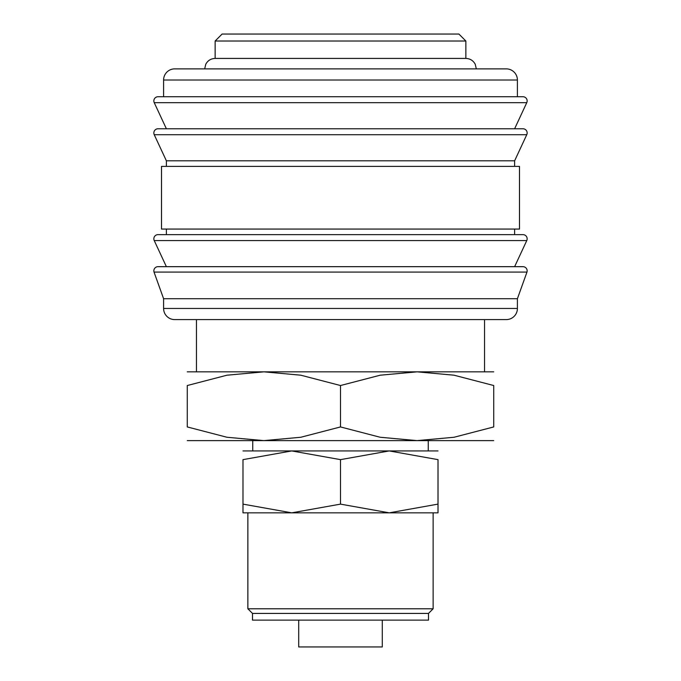 <?xml version="1.0" encoding="UTF-8"?>
<svg xmlns="http://www.w3.org/2000/svg" width="681" height="681" viewBox="0 0 681 681"><rect width="100%" height="100%" fill="white"/><g stroke="black" fill="none" stroke-linecap="round" stroke-linejoin="round"><path stroke-width="1.02" d="M153.846 270.851A4.18 4.18 0 0 1 158.026 266.671L522.974 266.671A4.18 4.18 0 0 1 526.975 272.068L154.025 272.068A4.18 4.18 0 0 1 153.846 270.851M153.846 238.818A4.18 4.18 0 0 1 158.026 234.639L522.974 234.639A4.18 4.18 0 0 1 526.762 240.58L154.238 240.58A4.18 4.18 0 0 1 153.846 238.818M153.846 132.948A4.18 4.18 0 0 1 158.026 128.769L522.974 128.769A4.18 4.18 0 0 1 526.762 134.71L154.238 134.71A4.18 4.18 0 0 1 153.846 132.948M517.407 80.017L517.407 96.736L340.5 96.736L522.974 96.736A4.18 4.18 0 0 1 526.762 102.678L154.238 102.678A4.18 4.18 0 0 1 158.026 96.736L340.5 96.736L163.593 96.736L163.593 80.017A11.143 11.143 0 0 1 174.736 68.875L506.264 68.875A11.143 11.143 0 0 1 517.407 80.017L163.593 80.017M517.407 308.459A11.143 11.143 0 0 1 506.264 319.602L174.736 319.602A11.143 11.143 0 0 1 163.593 308.459L517.407 308.459L517.407 298.712L163.593 298.712L163.593 308.459M340.5 166.377L161.508 166.377L161.508 229.063L519.492 229.063L519.492 166.377L340.5 166.377M526.762 134.71L514.623 160.81L166.377 160.81L166.377 166.377M215.136 41.013L222.1 34.05L458.9 34.05L465.864 41.013L215.136 41.013L215.136 58.43L465.864 58.43C470.103 58.592 473.235 60.541 475.244 64.278L476.317 68.875M493.725 440.616L417.112 440.616L380.202 437.262L340.5 426.936L300.798 437.262L263.887 440.616L226.977 437.262L187.275 426.936L187.275 385.531L226.977 375.197L263.887 371.843L300.798 375.197L340.5 385.531L380.202 375.197L417.112 371.843L454.023 375.197L493.725 385.531L493.725 426.936L454.023 437.262L417.112 440.616L187.275 440.616M493.725 371.843L187.275 371.843M438.011 450.933L389.251 450.933L438.011 459.641L438.011 504.127C438.011 515.789 438.011 515.789 438.011 504.11L389.251 512.836L340.5 504.127L291.749 512.836L242.989 504.127C242.989 515.789 242.989 515.789 242.989 504.11L242.989 459.641L291.749 450.933L340.5 459.641L389.251 450.933L242.989 450.933M438.011 512.836L242.989 512.836M382.288 620.127L382.288 646.95L298.712 646.95L298.712 620.127M340.5 613.419L252.498 613.419L252.498 620.127L428.502 620.127L428.502 613.419L340.5 613.419M433.133 512.836L433.133 608.788L247.867 608.788L252.498 613.419M438.011 459.658C438.011 447.987 438.011 447.987 438.011 459.658M242.989 459.658C242.989 447.987 242.989 447.987 242.989 459.658M340.5 459.641L340.5 504.127M493.725 385.557C493.725 367.204 493.725 367.204 493.725 385.557M187.275 385.557C187.275 367.204 187.275 367.204 187.275 385.557M493.725 426.91C493.725 445.255 493.725 445.255 493.725 426.91M187.275 426.91C187.275 445.255 187.275 445.255 187.275 426.91M340.5 385.531L340.5 426.936M526.762 102.678L514.623 128.769L340.5 128.769M526.762 240.58L514.623 266.671L340.5 266.671M163.593 298.712L154.025 272.068M166.377 266.671L154.238 240.58M166.377 229.063L166.377 234.639M166.377 160.81L154.238 134.71M166.377 128.769L154.238 102.678M252.745 440.616L252.745 450.933M247.867 512.836L247.867 608.788M196.469 319.602L196.469 371.843M204.683 68.875L205.756 64.278C207.765 60.541 210.897 58.592 215.136 58.43M484.531 319.602L484.531 371.843M428.502 613.419L433.133 608.788M428.255 440.616L428.255 450.933M465.864 41.013L465.864 58.43M514.623 160.81L514.623 166.377M514.623 229.063L514.623 234.639M517.407 298.712L526.975 272.068"/></g></svg>
